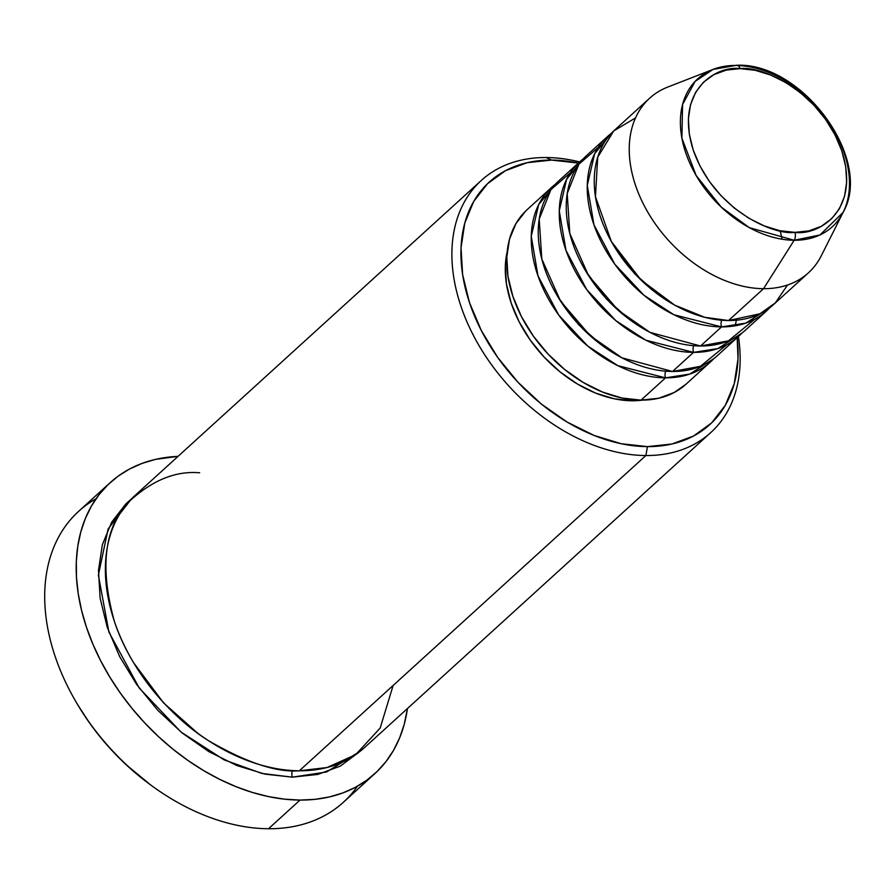 <?xml version="1.0" encoding="UTF-8"?>
<svg xmlns="http://www.w3.org/2000/svg" width="894" height="894" viewBox="0 0 894 894"><rect width="100%" height="100%" fill="white"/><g stroke="black" fill="none" stroke-linecap="round" stroke-linejoin="round"><path stroke-width="1.34" d="M794.922 232.373C774.282 235.535 714.518 210.671 693.23 150.069C673.964 89.489 717.301 65.217 740.143 68.637A6.56 3.989 -89.7 0 0 736.712 65.262A6.56 3.989 90.3 0 1 740.143 68.637L755.162 70.291L770.662 75.04L786.038 82.673L800.7 92.92L814.088 105.38L825.698 119.572L835.063 134.96L841.835 150.93L845.746 166.899L846.663 182.231L844.528 196.345L839.444 208.693L831.588 218.806L821.273 226.305L808.891 230.875L794.922 232.373L779.903 230.708L764.404 225.97L749.027 218.337L734.354 208.09L720.966 195.63L709.367 181.437L700.002 166.049L693.23 150.069L689.308 134.111L688.402 118.779L690.526 104.665L695.621 92.317L703.477 82.192L713.792 74.705L726.174 70.123L740.143 68.637C760.772 65.474 820.547 90.339 841.835 150.93C861.09 211.52 817.753 235.781 794.922 232.373A6.56 3.989 90.3 0 1 794.174 240.262A6.56 3.989 -89.7 0 0 794.922 232.373M843.12 212.37C873.729 159.355 802.287 62.301 736.678 65.262L713.066 69.419L695.085 81.421L682.569 104.531L681.899 138.112L696.113 175.447L721.234 207.084L749.306 227.635L794.174 240.262A99.983 69.207 -132.3 0 1 691.017 165.792A99.983 69.207 -132.3 0 1 713.066 69.419A99.983 69.207 -132.3 0 1 735.695 65.463A99.983 69.207 -132.3 0 1 825.821 118.164A99.983 69.207 -132.3 0 1 843.12 212.37A99.983 69.207 -132.3 0 1 794.174 240.262L763.543 288.684L794.174 240.262L819.999 234.943L843.12 212.37L821.295 255.762A118.008 81.678 47.7 0 1 763.543 288.684A118.008 81.678 -132.3 0 1 648.798 213.878A118.008 81.678 -132.3 0 1 649.614 98.239L614.614 130.088A118.008 81.678 47.7 0 0 613.798 245.716A118.008 81.678 47.7 0 0 728.543 320.533L760.001 313.772L775.344 302.854L787.536 284.996M713.803 358.65L689.777 374.072L665.538 377.849A6.56 3.989 90.3 0 1 665.672 371.166A6.56 3.989 -89.7 0 0 665.538 377.849A118.008 81.678 -132.3 0 1 550.793 303.032A118.008 81.678 -132.3 0 1 551.609 187.405A118.008 81.678 -132.3 0 1 555.241 184.365L538.657 204.637L531.259 236.318L537.976 275.833L558.728 315.057L587.783 346.067L617.888 365.691L665.538 377.849L641.032 400.132L665.538 377.849A118.008 81.678 -132.3 0 0 710.439 361.981A118.008 81.678 -132.3 0 0 713.803 358.65M570.316 172.81L550.872 189.673L539.205 219.097L541.798 258.992L560.549 301.11L590.085 335.652L621.922 357.812L672.534 371.479L693.543 352.37L672.534 371.479A118.008 81.678 47.7 0 0 717.435 355.611L738.433 336.513A118.008 81.678 -132.3 0 0 741.808 333.183L717.781 348.604L693.543 352.37A118.008 81.678 -132.3 0 1 578.798 277.565A118.008 81.678 -132.3 0 1 579.614 161.926L558.605 181.035A118.008 81.678 47.7 0 0 557.8 296.663A118.008 81.678 47.7 0 0 672.534 371.479L700.46 366.317L726.733 344.738M735.114 325.829L736.399 320.197M738.433 336.513A118.008 81.678 -132.3 0 1 693.543 352.37A6.56 3.989 90.3 0 1 693.677 345.687A6.56 3.989 -89.7 0 0 693.543 352.37L645.893 340.212L615.787 320.6L586.732 289.589L565.98 250.354L559.264 210.839L566.662 179.169L583.246 158.886A118.008 81.678 -132.3 0 0 579.614 161.926A170.463 117.986 47.7 0 0 546.167 157.534A170.463 117.986 47.7 0 0 460.79 305.748A170.463 117.986 47.7 0 0 645.87 455.538L647.457 446.62A163.904 113.449 -132.3 0 1 469.484 302.597A163.904 113.449 -132.3 0 1 551.587 160.082L546.167 157.534A170.463 117.986 -132.3 0 1 579.58 161.948M598.321 147.331L578.876 164.194L567.198 193.618L569.802 233.513L588.554 275.631L618.089 310.184L649.927 332.344L700.538 346L721.536 326.891L700.538 346A118.008 81.678 47.7 0 0 745.44 330.143L766.437 311.034A118.008 81.678 -132.3 0 0 769.801 307.704L745.786 323.125L721.536 326.891A118.008 81.678 -132.3 0 1 606.803 252.086A118.008 81.678 -132.3 0 1 607.607 136.447L586.609 155.556A118.008 81.678 47.7 0 0 585.793 271.195A118.008 81.678 47.7 0 0 700.538 346L728.454 340.849L754.726 319.259M766.437 311.034A118.008 81.678 -132.3 0 1 721.536 326.891A6.56 3.989 90.3 0 1 721.681 320.22A6.56 3.989 -89.7 0 0 721.536 326.891L673.897 314.744L643.792 295.121L614.737 264.11L593.974 224.886L587.269 185.371L594.655 153.69L611.25 133.418A118.008 81.678 -132.3 0 0 607.607 136.447M110.152 482.671A196.68 136.134 -132.3 0 1 178.029 456.365L155.645 459.36L142.157 463.371L129.641 468.97L118.22 476.1L107.984 484.704L99.044 494.684L91.49 505.948L85.388 518.386L80.806 531.885L77.767 546.312L76.325 561.521L76.482 577.379L78.236 593.728L81.578 610.401L86.461 627.242L92.853 644.105L100.687 660.8L109.884 677.194L120.355 693.107L132.01 708.394L144.716 722.911L158.372 736.522L172.844 749.083L187.975 760.47L203.642 770.594L219.678 779.344L235.938 786.642L252.253 792.408L268.479 796.599L284.46 799.158L300.026 800.074L315.046 799.337L329.361 796.945L342.849 792.933L355.365 787.335L366.797 780.205L377.022 771.6L385.962 761.621L393.516 750.357L399.618 737.919L404.211 724.419L407.452 708.54A196.68 136.134 -132.3 0 1 374.865 773.634A196.68 136.134 -132.3 0 1 300.026 800.074L268.524 828.738L300.026 800.074A196.68 136.134 -132.3 0 1 108.789 675.395A196.68 136.134 -132.3 0 1 110.152 482.671L78.65 511.323A196.68 136.134 47.7 0 0 77.297 704.047A196.68 136.134 47.7 0 0 268.524 828.738A196.68 136.134 -132.3 0 1 151.969 785.904A196.68 136.134 -132.3 0 1 76.918 703.41A196.68 136.134 -132.3 0 1 96.027 498.785M76.918 703.41L77.879 705.042A190.131 131.597 47.7 0 0 150.438 784.787L151.969 785.904M131.384 498.986L108.118 528.98L98.374 575.121L108.889 632.024L139.229 688.022L181.046 732.074L224.159 759.9L261.998 773.466L292.36 777.154L317.783 774.439L340.312 766.113L360.628 750.949L326.545 771.991L292.36 777.154A6.56 3.989 90.3 0 1 292.461 770.55A6.56 3.989 -89.7 0 0 292.36 777.154L265.015 774.137L236.809 765.51L208.827 751.608L182.13 732.957L157.757 710.283L136.637 684.446L119.595 656.453L107.269 627.364L100.139 598.309L98.485 570.406L102.363 544.714L111.627 522.241L125.92 503.825L131.396 498.975M481.307 180.454A170.463 117.986 -132.3 0 1 546.167 157.534L551.587 160.082A163.904 113.449 -132.3 0 1 578.34 163.077L551.587 160.082L527.136 162.686L505.468 170.698L487.42 183.806L473.675 201.508L464.768 223.131L461.036 247.828L462.634 274.659L469.484 302.597L481.341 330.556L497.734 357.477L518.039 382.319L541.473 404.122L567.131 422.057L594.052 435.423L621.174 443.715L647.457 446.62L645.87 455.538A170.463 117.986 47.7 0 0 738.41 336.535A170.463 117.986 -132.3 0 1 710.73 432.618A170.463 117.986 -132.3 0 1 645.87 455.538L299.356 770.784L645.87 455.538A170.463 117.986 -132.3 0 1 480.134 347.475A170.463 117.986 -132.3 0 1 481.307 180.454L134.793 495.701A170.463 117.986 47.7 0 0 133.619 662.722A170.463 117.986 47.7 0 0 299.356 770.784L327.025 767.533L355.6 754.704L380.173 728.062L393.137 685.463M551.609 187.405L527.102 209.688A118.008 81.678 47.7 0 0 526.298 325.327A118.008 81.678 47.7 0 0 641.032 400.132L622.112 398.042L602.578 392.075L583.201 382.453L564.729 369.535L547.854 353.834L533.237 335.954L521.425 316.577L512.899 296.439L507.96 276.324L506.82 257.003L509.502 239.223L515.916 223.656L525.806 210.917M632.114 400.769L633.254 399.741L632.114 400.769L614.245 398.802L595.795 393.159L577.502 384.074L560.046 371.882L544.111 357.052L530.298 340.156L519.157 321.851L511.1 302.842L506.44 283.845L505.356 265.596L507.222 251.449A111.448 77.141 47.7 0 0 538.065 350.224A111.448 77.141 47.7 0 0 632.114 400.769A111.448 77.141 47.7 0 0 642.484 400.132L632.114 400.769M713.066 69.419L667.807 87.042A118.008 81.678 47.7 0 0 641.791 200.781A118.008 81.678 47.7 0 0 763.543 288.684L728.543 320.533L763.543 288.684A118.008 81.678 -132.3 0 0 808.444 272.826L773.444 304.664A118.008 81.678 47.7 0 1 728.543 320.533L704.74 317.303L674.601 305.077L640.942 279.923L611.328 241.436L595.46 196.646L597.695 157.255L613.675 130.96L635.522 117.907M150.583 784.898L126.177 764.75L112.979 751.597L100.687 737.561L89.422 722.788L77.823 704.941M357.477 786.172A196.68 136.134 -132.3 0 1 268.524 828.738A196.68 136.134 47.7 0 0 343.363 802.298L374.865 773.634M199.653 472.781C175.481 470.657 151.757 480.436 128.479 502.115C104.319 527.795 99.58 567.422 114.264 620.995C130.658 671.573 171.559 717.48 208.246 740.511C246.152 762.548 276.514 772.639 299.356 770.784A170.463 117.986 47.7 0 0 364.216 747.865L710.73 432.618M647.457 446.62L671.908 444.016L693.576 436.004L711.624 422.896L725.369 405.194L734.276 383.571L737.997 358.874L737.17 337.664A163.904 113.449 -132.3 0 1 647.457 446.62M686.044 384.174L674.232 392.488L658.643 398.255L641.032 400.132A118.008 81.678 47.7 0 0 685.933 384.275L710.439 361.981M197.563 733.102L163.501 702.84L133.787 662.99L163.501 702.84L197.563 733.102M657.828 294.26L634.438 273.53L614.066 246.163L634.438 273.53L657.828 294.26M629.823 319.739L606.445 299.009L586.062 271.642L606.445 299.009L629.823 319.739M601.83 345.207L578.44 324.488L558.068 297.11L578.44 324.488L601.83 345.207M735.695 65.463A6.56 3.989 90.3 0 1 736.712 65.262M780.205 230.775L782.105 239.234"/></g></svg>
